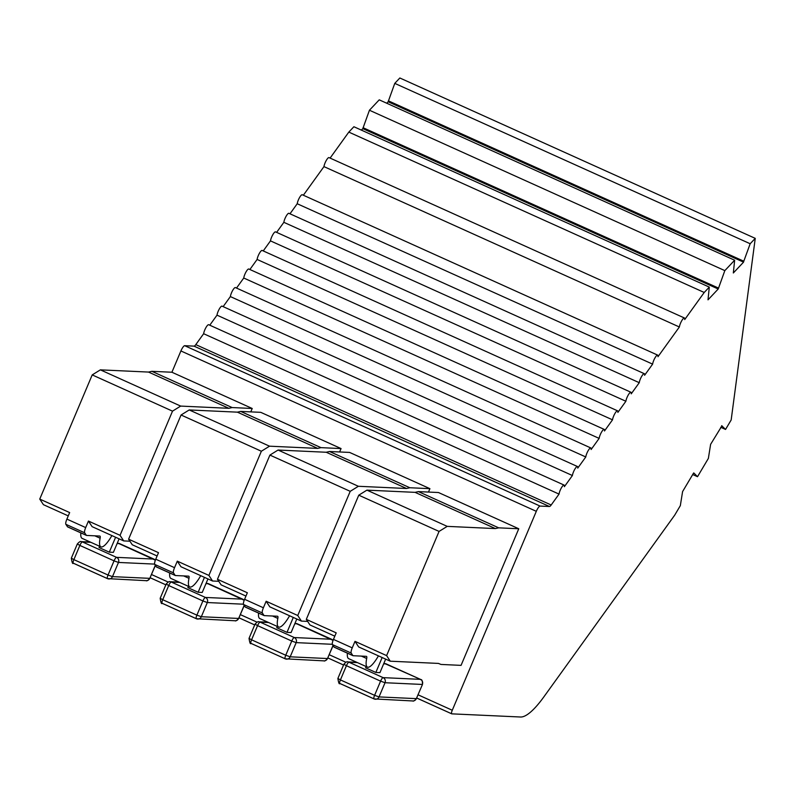 <?xml version="1.0" encoding="UTF-8"?>
<svg xmlns="http://www.w3.org/2000/svg" width="795" height="795" viewBox="0 0 795 795"><rect width="100%" height="100%" fill="white"/><g stroke="black" fill="none" stroke-linecap="round" stroke-linejoin="round"><path stroke-width="1.19" d="M302.398 194.835A5.803 1.431 114.3 0 0 302.279 194.745A5.803 1.431 114.3 0 0 302.14 194.715A5.803 1.431 114.3 0 0 299.337 197.935A5.803 1.431 114.3 0 0 297.221 203.749L652.625 364.13A5.803 1.431 -65.7 0 1 654.742 358.307A5.803 1.431 -65.7 0 1 657.544 355.087A5.803 1.431 -65.7 0 1 657.684 355.127A5.803 1.431 -65.7 0 1 657.972 356.697L679.367 326.993A5.803 1.431 -65.7 0 1 681.484 321.18A5.803 1.431 -65.7 0 1 684.286 317.96A5.803 1.431 -65.7 0 1 684.425 317.99A5.803 1.431 -65.7 0 1 684.714 319.57L704.221 292.471L348.816 132.099L330.094 158.096M329.14 157.698A5.803 1.431 114.3 0 0 329.021 157.609A5.803 1.431 114.3 0 0 328.882 157.579A5.803 1.431 114.3 0 0 326.079 160.799A5.803 1.431 114.3 0 0 323.963 166.612L679.367 326.993M693.647 472.955L682.587 491.588L680.331 505.65L674.707 515.15L543.84 696.897A77.383 19.11 -65.7 0 1 520.606 717.01L451.798 713.85A3.866 0.954 -65.7 0 1 451.709 713.821A3.866 0.954 -65.7 0 1 452.276 710.253L536.307 511.324A5.803 1.431 -65.7 0 1 540.083 506.077L549.444 506.504A5.803 1.431 114.3 0 0 551.183 504.994L559.034 494.092A5.803 1.431 -65.7 0 1 561.151 488.279A5.803 1.431 -65.7 0 1 563.963 485.059A5.803 1.431 -65.7 0 1 564.102 485.089A5.803 1.431 -65.7 0 1 564.38 486.669L572.41 475.529A5.803 1.431 -65.7 0 1 574.527 469.716A5.803 1.431 -65.7 0 1 577.329 466.496A5.803 1.431 -65.7 0 1 577.468 466.526A5.803 1.431 -65.7 0 1 577.756 468.106L585.776 456.966A5.803 1.431 -65.7 0 1 587.893 451.143A5.803 1.431 -65.7 0 1 590.695 447.923A5.803 1.431 -65.7 0 1 590.834 447.963A5.803 1.431 -65.7 0 1 591.122 449.533L599.142 438.393A5.803 1.431 -65.7 0 1 601.268 432.579A5.803 1.431 -65.7 0 1 604.071 429.36A5.803 1.431 -65.7 0 1 604.21 429.389A5.803 1.431 -65.7 0 1 604.498 430.97L612.518 419.83A5.803 1.431 -65.7 0 1 614.634 414.016A5.803 1.431 -65.7 0 1 617.437 410.796A5.803 1.431 -65.7 0 1 617.576 410.826A5.803 1.431 -65.7 0 1 617.864 412.406L625.884 401.256A5.803 1.431 -65.7 0 1 628 395.443A5.803 1.431 -65.7 0 1 630.803 392.223A5.803 1.431 -65.7 0 1 630.942 392.253A5.803 1.431 -65.7 0 1 631.23 393.833L639.26 382.693A5.803 1.431 -65.7 0 1 641.376 376.88A5.803 1.431 -65.7 0 1 644.179 373.66A5.803 1.431 -65.7 0 1 644.318 373.69A5.803 1.431 -65.7 0 1 644.606 375.27L652.625 364.13M208.817 324.797A5.803 1.431 114.3 0 0 208.697 324.718A5.803 1.431 114.3 0 0 208.558 324.688A5.803 1.431 114.3 0 0 205.756 327.908A5.803 1.431 114.3 0 0 203.639 333.721L195.789 344.623L551.183 504.994M559.034 494.092L203.639 333.721M289.032 213.398A5.803 1.431 114.3 0 0 288.913 213.318A5.803 1.431 114.3 0 0 288.774 213.279A5.803 1.431 114.3 0 0 285.971 216.498A5.803 1.431 114.3 0 0 283.855 222.322L639.26 382.693M222.183 306.234A5.803 1.431 114.3 0 0 222.063 306.154A5.803 1.431 114.3 0 0 221.924 306.115A5.803 1.431 114.3 0 0 219.122 309.334A5.803 1.431 114.3 0 0 217.005 315.158L209.771 325.205M572.41 475.529L217.005 315.158M275.656 231.961A5.803 1.431 114.3 0 0 275.547 231.882A5.803 1.431 114.3 0 0 275.408 231.852A5.803 1.431 114.3 0 0 272.606 235.072A5.803 1.431 114.3 0 0 270.479 240.885L625.884 401.256M235.549 287.671A5.803 1.431 114.3 0 0 235.439 287.581A5.803 1.431 114.3 0 0 235.3 287.552A5.803 1.431 114.3 0 0 232.488 290.771A5.803 1.431 114.3 0 0 230.371 296.585L223.137 306.632M585.776 456.966L230.371 296.585M262.29 250.534A5.803 1.431 114.3 0 0 262.171 250.445A5.803 1.431 114.3 0 0 262.032 250.415A5.803 1.431 114.3 0 0 259.23 253.635A5.803 1.431 114.3 0 0 257.113 259.448L612.518 419.83M248.924 269.098A5.803 1.431 114.3 0 0 248.805 269.018A5.803 1.431 114.3 0 0 248.666 268.988A5.803 1.431 114.3 0 0 245.864 272.208A5.803 1.431 114.3 0 0 243.747 278.021L236.513 288.068M599.142 438.393L243.747 278.021M549.444 506.504L194.04 346.133L184.688 345.696A5.803 1.431 114.3 0 0 180.902 350.953L171.909 372.239L151.835 371.315L148.536 372.07L100.369 369.854L92.21 374.902L39.75 499.081L43.417 504.676L68.251 515.885M194.04 346.133A5.803 1.431 114.3 0 0 195.789 344.623M257.113 259.448L249.878 269.505M270.479 240.885L263.244 250.932M283.855 222.322L276.62 232.369M297.221 203.749L289.986 213.795M303.352 195.232L323.963 166.612M704.221 292.471L709.299 287.104L353.894 126.733L348.816 132.099M709.299 287.104L708.007 299.834L718.213 289.002L724.831 270.618L734.64 260.223L379.235 99.842L369.437 110.237L362.818 128.631L361.407 130.122M394.767 83.376L750.172 243.747L755.25 238.361L399.845 77.99L394.767 83.376L388.149 101.77L386.758 103.241M755.25 238.361L731.171 419.969L725.557 429.439L720.747 427.273M151.835 371.315L232.14 407.557L252.214 408.481L171.909 372.239M100.369 369.854L180.674 406.086L228.841 408.312L148.536 372.07M39.75 499.081L69.652 512.576L66.899 519.105A5.803 1.431 114.3 0 0 65.866 524.312L84.658 532.789A5.803 1.431 -65.7 0 1 85.691 527.582L88.444 521.063L120.055 535.323L172.515 411.144L92.21 374.902M129.923 541.206L123.722 540.918L92.111 526.658L88.444 521.063M240.686 411.413L320.991 447.645L341.065 448.569L260.76 412.337L240.686 411.413L237.387 412.158L189.22 409.942L181.061 415L128.601 539.179L132.268 544.774L157.102 555.983M341.065 448.569L339.634 451.967M252.214 408.481L250.783 411.88M329.528 451.5L409.842 487.742L429.916 488.667L349.611 452.425L329.528 451.5L326.238 452.256L278.071 450.04L269.912 455.088L217.452 579.277L221.119 584.872L245.953 596.071M429.916 488.667L428.485 492.065M418.379 491.598L498.694 527.84L518.767 528.764L438.462 492.522L418.379 491.598L415.089 492.353L366.922 490.137L358.764 495.186L306.304 619.365L309.971 624.959L334.804 636.169M518.767 528.764L461.06 665.365L440.986 664.441L438.442 663.418L390.275 661.202L358.664 646.941L354.997 641.346L352.245 647.865A5.803 1.431 -65.7 0 0 351.211 653.073L352.831 655.537A5.803 1.431 114.3 0 0 353 655.696A5.803 1.431 114.3 0 0 353.139 655.726L366.346 656.332A5.803 1.431 -65.7 0 1 366.485 656.362A5.803 1.431 -65.7 0 1 366.684 658.499A23.453 5.794 114.3 0 0 367.459 667.134A23.453 5.794 114.3 0 0 377.893 656.809A19.348 4.78 -65.7 0 1 378.46 655.875M180.674 406.086L172.515 411.144M120.055 535.323L123.722 540.918M232.14 407.557L228.841 408.312M115.603 537.251L109.293 552.167L113.387 552.356L119.101 538.831M109.293 552.167L99.047 547.546L99.594 546.254M84.658 532.789L86.277 535.254A5.803 1.431 114.3 0 0 86.446 535.413A5.803 1.431 114.3 0 0 86.585 535.442L99.792 536.049A5.803 1.431 -65.7 0 1 99.931 536.088A5.803 1.431 -65.7 0 1 100.13 538.215A23.453 5.794 114.3 0 0 100.905 546.851L82.114 538.364A23.453 5.794 -65.7 0 1 80.852 532.879M67.794 526.966A5.803 1.431 -65.7 0 1 67.654 526.926A5.803 1.431 -65.7 0 1 67.486 526.777L65.866 524.312M100.905 546.851A23.453 5.794 114.3 0 0 111.34 536.536A19.348 4.78 -65.7 0 1 111.916 535.591M725.557 429.439L721.681 425.693M388.387 100.836L743.792 261.207L750.172 243.747M721.969 425.822L710.621 444.326L708.365 458.417L697.513 476.702L693.936 473.085M388.149 101.77L743.554 262.141L743.792 261.207M734.64 260.223L733.338 272.973L743.554 262.141M718.213 289.002L362.818 128.631M718.451 288.068L363.057 127.697M724.831 270.618L369.437 110.237M692.703 474.526L697.513 476.702M189.22 409.942L269.525 446.184L317.692 448.4L237.387 412.158M128.601 539.179L158.503 552.674L155.75 559.203A5.803 1.431 114.3 0 0 154.717 564.4L173.509 572.887A5.803 1.431 -65.7 0 1 174.542 567.68L177.295 561.151L208.906 575.421L261.366 451.232L181.061 415M218.774 581.294L212.573 581.016L180.962 566.746L177.295 561.151M269.525 446.184L261.366 451.232M208.906 575.421L212.573 581.016M320.991 447.645L317.692 448.4M204.454 577.349L198.144 592.265L202.238 592.454L207.952 578.929M198.144 592.265L187.898 587.644L188.445 586.352M173.509 572.887L175.129 575.351A5.803 1.431 114.3 0 0 175.298 575.5A5.803 1.431 114.3 0 0 175.437 575.54L188.644 576.146A5.803 1.431 -65.7 0 1 188.783 576.176A5.803 1.431 -65.7 0 1 188.981 578.313A23.453 5.794 114.3 0 0 189.757 586.939L170.965 578.462A23.453 5.794 -65.7 0 1 169.703 572.976M156.645 567.054A5.803 1.431 -65.7 0 1 156.506 567.024A5.803 1.431 -65.7 0 1 156.337 566.865L154.717 564.4M189.757 586.939A23.453 5.794 114.3 0 0 200.191 576.623A19.348 4.78 -65.7 0 1 200.767 575.679M278.071 450.04L358.376 486.282L406.543 488.498L326.238 452.256M217.452 579.277L247.354 592.762L244.592 599.291A5.803 1.431 114.3 0 0 243.568 604.498L262.36 612.975A5.803 1.431 -65.7 0 1 263.393 607.778L266.146 601.249L297.757 615.509L350.217 491.33L269.912 455.088M307.625 621.392L301.424 621.104L269.813 606.843L266.146 601.249M358.376 486.282L350.217 491.33M297.757 615.509L301.424 621.104M409.842 487.742L406.543 488.498M293.295 617.437L286.995 632.363L291.089 632.552L296.803 619.017M286.995 632.363L276.749 627.732L277.286 626.44M262.36 612.975L263.98 615.439A5.803 1.431 114.3 0 0 264.149 615.598A5.803 1.431 114.3 0 0 264.288 615.628L277.495 616.234A5.803 1.431 -65.7 0 1 277.634 616.274A5.803 1.431 -65.7 0 1 277.833 618.411A23.453 5.794 114.3 0 0 278.608 627.036L259.806 618.56A23.453 5.794 -65.7 0 1 258.554 613.074M245.496 607.151A5.803 1.431 -65.7 0 1 245.357 607.122A5.803 1.431 -65.7 0 1 245.188 606.963L243.568 604.498M278.608 627.036A23.453 5.794 114.3 0 0 289.042 616.721A19.348 4.78 -65.7 0 1 289.618 615.777M366.922 490.137L447.227 526.37L495.394 528.586L415.089 492.353M306.304 619.365L336.206 632.86L333.443 639.389A5.803 1.431 114.3 0 0 332.419 644.596L351.211 653.073M354.997 641.346L386.609 655.607L439.069 531.418L358.764 495.186M447.227 526.37L439.069 531.418M386.609 655.607L390.275 661.202M498.694 527.84L495.394 528.586M382.147 657.535L375.846 672.451L379.94 672.64L385.654 659.115M375.846 672.451L365.601 667.83L366.137 666.538M367.459 667.134L348.657 658.648A23.453 5.794 -65.7 0 1 347.395 653.162M334.347 647.239A5.803 1.431 -65.7 0 1 334.208 647.209A5.803 1.431 -65.7 0 1 334.029 647.06L332.419 644.596M184.688 345.696L540.083 506.077M66.899 519.105L85.691 527.582M151.537 574.537L168.162 582.039M240.388 614.634L257.014 622.137M329.239 654.732L345.855 662.235M418.091 694.82L452.276 710.253M536.307 511.324L180.902 350.953M451.63 713.771L416.739 698.02M327.878 657.942L343.549 665.018L327.888 657.932M239.027 617.854L254.698 624.93L239.037 617.834M150.175 577.756L165.857 584.832L150.185 577.746M86.277 535.254L67.486 526.777M90.878 542.319L82.392 541.932L116.557 557.355L153.872 559.074L119.697 543.651L117.113 543.532M100.13 538.215L94.814 535.82M155.333 560.256A3.866 3.727 -87.4 0 0 153.872 559.074A3.866 0.954 -65.7 0 1 153.962 559.094A3.866 0.954 -65.7 0 1 154.051 559.153M119.866 543.73A3.866 0.954 114.3 0 0 119.787 543.671A3.866 0.954 114.3 0 0 119.697 543.651A3.866 3.727 -87.4 0 0 118.376 543.333L117.223 543.283M77.473 543.939L77.324 543.979C79.281 541.852 80.524 541.067 81.07 541.614A3.866 3.727 92.6 0 1 82.392 541.932A3.866 0.954 114.3 0 0 79.868 545.43L114.043 560.853A3.866 0.954 -65.7 0 1 116.557 557.355A3.866 3.727 92.6 0 1 118.475 562.443L154.598 564.102M155.303 565.305L149.798 578.353L155.383 565.424M149.937 578.313C147.989 580.43 146.737 581.225 146.201 580.678A3.866 3.727 92.6 0 0 149.798 578.353L112.483 576.633L118.475 562.443L114.043 560.853L108.04 575.043L112.483 576.633A3.866 3.727 92.6 0 1 107.563 578.641A3.866 0.954 -65.7 0 1 107.474 578.621A3.866 0.954 -65.7 0 1 108.04 575.043L73.875 559.63A3.866 0.954 114.3 0 0 73.299 563.198A3.866 0.954 114.3 0 0 73.398 563.218L107.395 578.561M79.868 545.43L73.875 559.63L71.331 558.169L77.324 543.979L79.868 545.43M71.48 558.13L71.331 558.169C72.017 562.592 72.673 564.271 73.299 563.198L107.474 578.621L146.201 580.678M155.75 559.203L174.542 567.68M175.129 575.351L156.337 566.865M179.72 582.417L171.233 582.029L205.408 597.443L242.723 599.162L208.548 583.739L205.965 583.629M188.981 578.313L183.665 575.918M244.184 600.344A3.866 3.727 -87.4 0 0 242.723 599.162A3.866 0.954 -65.7 0 1 242.813 599.182A3.866 0.954 -65.7 0 1 242.902 599.251M208.717 583.818A3.866 0.954 114.3 0 0 208.638 583.769A3.866 0.954 114.3 0 0 208.548 583.739A3.866 3.727 -87.4 0 0 207.227 583.431L206.074 583.371M166.324 584.037L166.175 584.067C168.133 581.95 169.375 581.165 169.921 581.711A3.866 3.727 92.6 0 1 171.233 582.029A3.866 0.954 114.3 0 0 168.719 585.527L202.894 600.95A3.866 0.954 -65.7 0 1 205.408 597.443A3.866 3.727 92.6 0 1 207.326 602.54L243.449 604.2M244.154 605.393L238.649 618.45L244.234 605.522M238.788 618.411C236.831 620.527 235.588 621.312 235.052 620.766A3.866 3.727 92.6 0 0 238.649 618.45L201.334 616.731L207.326 602.54L202.894 600.95L196.892 615.141L201.334 616.731A3.866 3.727 92.6 0 1 196.415 618.739A3.866 0.954 -65.7 0 1 196.325 618.719A3.866 0.954 -65.7 0 1 196.892 615.141L162.727 599.718A3.866 0.954 114.3 0 0 162.15 603.296A3.866 0.954 114.3 0 0 162.25 603.316L196.246 618.659M168.719 585.527L162.727 599.718L160.183 598.257L166.175 584.067L168.719 585.527M160.322 598.228L160.183 598.257C160.868 602.68 161.524 604.359 162.15 603.296L196.325 618.719L235.052 620.766M244.592 599.291L263.393 607.778M263.98 615.439L245.188 606.963M268.571 622.515L260.084 622.117L294.259 637.54L331.575 639.26L297.4 623.837L294.816 623.717M277.833 618.411L272.516 616.006M333.035 640.442A3.866 3.727 -87.4 0 0 331.575 639.26A3.866 0.954 -65.7 0 1 331.664 639.279A3.866 0.954 -65.7 0 1 331.753 639.349M297.569 623.916A3.866 0.954 114.3 0 0 297.489 623.856A3.866 0.954 114.3 0 0 297.4 623.837A3.866 3.727 -87.4 0 0 296.078 623.519L294.925 623.469M255.175 624.125L255.026 624.164C256.984 622.048 258.226 621.263 258.772 621.799A3.866 3.727 92.6 0 1 260.084 622.117A3.866 0.954 114.3 0 0 257.57 625.625L291.745 641.038A3.866 0.954 -65.7 0 1 294.259 637.54A3.866 3.727 92.6 0 1 296.177 642.628L332.3 644.298M333.006 645.49L327.5 658.538L333.085 645.61M327.639 658.508C325.682 660.625 324.44 661.41 323.903 660.864A3.866 3.727 92.6 0 0 327.5 658.538L290.185 656.819L296.177 642.628L291.745 641.038L285.743 655.239L290.185 656.819A3.866 3.727 92.6 0 1 285.266 658.826A3.866 0.954 -65.7 0 1 285.176 658.807A3.866 0.954 -65.7 0 1 285.743 655.239L251.568 639.816A3.866 0.954 114.3 0 0 251.001 643.384A3.866 0.954 114.3 0 0 251.091 643.413L285.097 658.757M257.57 625.625L251.568 639.816L249.034 638.355L255.026 624.164L257.57 625.625M249.173 638.315L249.034 638.355C249.719 642.777 250.375 644.457 251.001 643.384L285.176 658.807L323.903 660.864M333.443 639.389L352.245 647.865M352.831 655.537L334.029 647.06M357.422 662.603L348.935 662.215L383.111 677.638L420.426 679.347L386.251 663.934L383.667 663.815M366.684 658.499L361.367 656.104M344.026 664.222L343.877 664.252C345.835 662.136 347.077 661.351 347.614 661.897A3.866 3.727 92.6 0 1 348.935 662.215A3.866 0.954 114.3 0 0 346.421 665.713L380.586 681.136A3.866 0.954 -65.7 0 1 383.111 677.638A3.866 3.727 92.6 0 1 385.028 682.726L422.344 684.445A3.866 3.727 -87.4 0 0 420.426 679.347A3.866 0.954 -65.7 0 1 420.515 679.377A3.866 0.954 -65.7 0 1 420.605 679.437M386.42 664.004A3.866 0.954 114.3 0 0 386.34 663.954A3.866 0.954 114.3 0 0 386.251 663.934A3.866 3.727 -87.4 0 0 384.929 663.616L383.776 663.557M416.491 698.596C414.533 700.713 413.291 701.498 412.754 700.961A3.866 3.727 92.6 0 0 416.341 698.636L422.493 684.406L416.341 698.636L379.036 696.917L385.028 682.726L380.586 681.136L374.594 695.327L379.036 696.917A3.866 3.727 92.6 0 1 374.117 698.924A3.866 0.954 -65.7 0 1 374.028 698.904A3.866 0.954 -65.7 0 1 374.594 695.327L340.419 679.904A3.866 0.954 114.3 0 0 339.853 683.481A3.866 0.954 114.3 0 0 339.942 683.501L373.948 698.845M346.421 665.713L340.419 679.904L337.885 678.453L343.877 664.252L346.421 665.713M338.024 678.413L337.885 678.453C338.571 682.875 339.227 684.545 339.853 683.481L374.028 698.904L412.754 700.961M684.425 317.99L329.021 157.609M657.684 355.127L302.279 194.745M451.709 713.821L416.729 698.04M86.446 535.413L67.654 526.926M564.102 485.089L208.697 324.718M118.376 543.333L155.363 560.167M81.07 541.614L90.242 542.041M644.318 373.69L288.913 213.318M577.468 466.526L222.063 306.154M630.942 392.253L275.547 231.882M590.834 447.963L235.439 287.581M617.576 410.826L262.171 250.445M604.21 429.389L248.805 269.018M175.298 575.5L156.506 567.024M207.227 583.431L244.214 600.255M169.921 581.711L179.094 582.129M264.149 615.598L245.357 607.122M296.078 623.519L333.065 640.353M258.772 621.799L267.945 622.227M353 655.696L334.208 647.209M384.929 663.616L420.515 679.377C420.297 680.431 422.433 677.449 422.493 684.406M347.614 661.897L356.796 662.315"/></g></svg>
